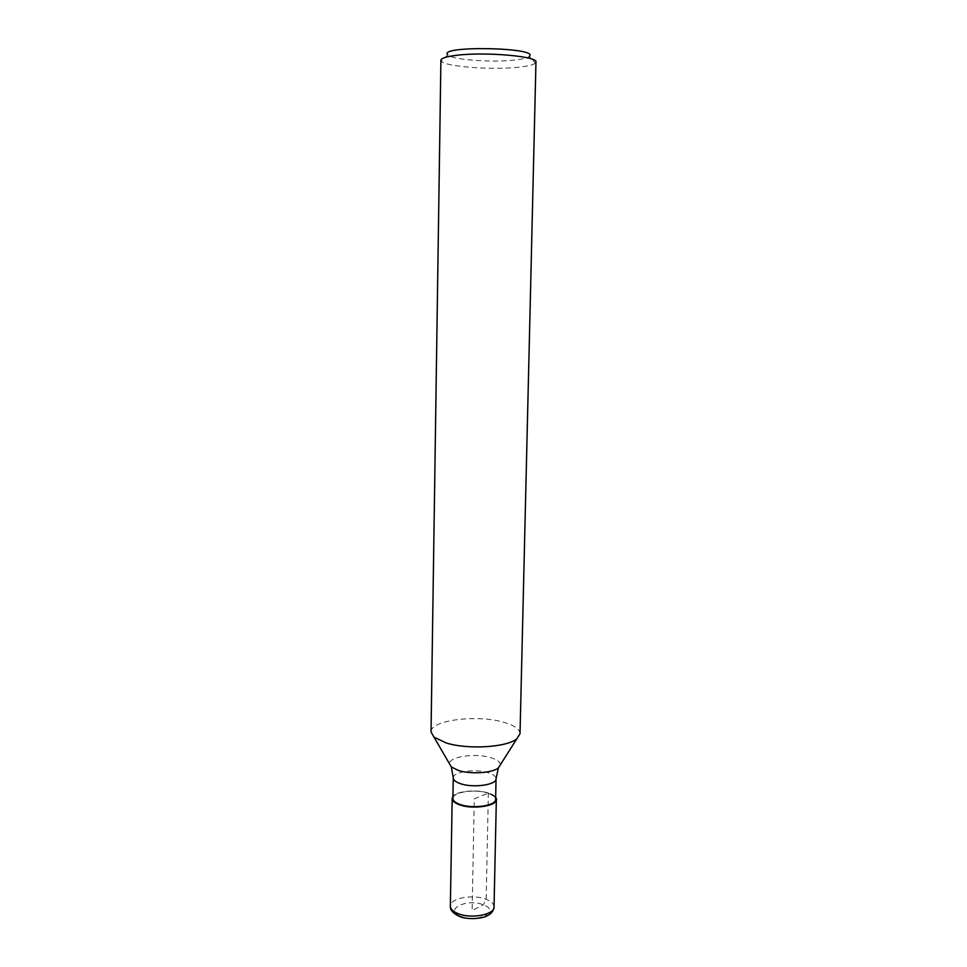 <?xml version="1.0" encoding="UTF-8"?>
<svg xmlns="http://www.w3.org/2000/svg" width="967" height="967" viewBox="0 0 967 967"><rect width="100%" height="100%" fill="white"/><g stroke="black" fill="none" stroke-linecap="round" stroke-linejoin="round"><path stroke-width="0.73" stroke-dasharray="4.83 3.63" d="M535.96 62.069L535.428 63.085L529.336 56.352C527.583 57.96 522.555 59.217 514.263 60.099C491.176 62.722 451.106 59.603 447.745 54.781L441.387 61.272L440.904 60.244M535.428 63.085C533.361 64.886 527.535 66.276 517.974 67.255C491.417 70.132 445.485 66.675 441.387 61.272M520.028 733.651C519.738 729.094 514.239 725.286 503.553 722.228C476.961 714.275 430.085 720.234 431.04 731.946M495.612 799.298C495.503 796.844 492.928 794.777 487.888 793.097C475.123 788.673 452.363 792.082 452.919 798.476M488.359 793.037C476.84 789.096 456.545 791.066 452.943 796.542C457.754 788.818 491.151 789.459 495.66 797.364L488.359 793.037L474.265 798.887L472.126 910.491L483.307 904.81L486.159 899.31L488.359 793.037M500.302 764.849C500.338 762.032 497.268 759.663 491.091 757.741C475.716 752.749 448.398 756.665 449.546 763.882M453.269 777.891C452.713 771.739 475.51 768.463 488.311 772.742C493.363 774.362 495.938 776.356 496.059 778.713M460.727 916.281C477.577 923.4 501.136 911.059 483.307 904.81C467.025 897.98 443.224 909.693 460.727 916.281M494.04 906.925C493.944 903.891 491.309 901.353 486.159 899.31C473.117 893.895 449.824 898.198 450.356 906.091"/><path stroke-width="1.45" d="M447.745 54.781C437.58 45.413 539.852 47.383 529.336 56.352M440.904 60.244C441.157 58.141 446.633 56.461 457.331 55.216C486.099 51.698 538.293 56.412 535.96 62.069L520.028 733.651L516.874 738.74C507.167 747.382 467.75 749.836 446.174 742.946L433.99 737.144L431.04 731.946L440.904 60.244M460.328 804.568C473.117 809.186 496.337 805.632 495.612 799.298L496.059 778.713C496.784 784.817 473.516 788.214 460.703 783.766C455.832 782.134 453.354 780.176 453.269 777.891L452.919 798.476C453.003 800.857 455.469 802.876 460.328 804.568M452.943 796.542C450.924 799.721 453.221 802.501 459.845 804.895C475.063 810.431 501.885 804.629 495.66 797.364L496.349 799.443C497.111 806.007 473.068 809.681 459.845 804.895C454.816 803.154 452.266 801.051 452.181 798.597L452.943 796.542M449.546 763.882L451.335 766.952L458.334 770.421C470.591 774.507 492.638 773.056 498.404 767.858L500.302 764.849M494.04 906.925C493.508 911.071 491.127 914.057 486.921 915.918C481.409 918.952 466.372 919.883 458.696 916.087C452.81 913.114 450.03 909.79 450.356 906.091C450.429 909.016 452.955 911.506 457.911 913.561C470.977 919.206 494.766 914.734 494.04 906.925L496.349 799.443M496.059 778.713L498.404 767.858L516.874 738.74M453.269 777.891L451.335 766.952L433.99 737.144M450.356 906.091L452.181 798.597"/></g></svg>
